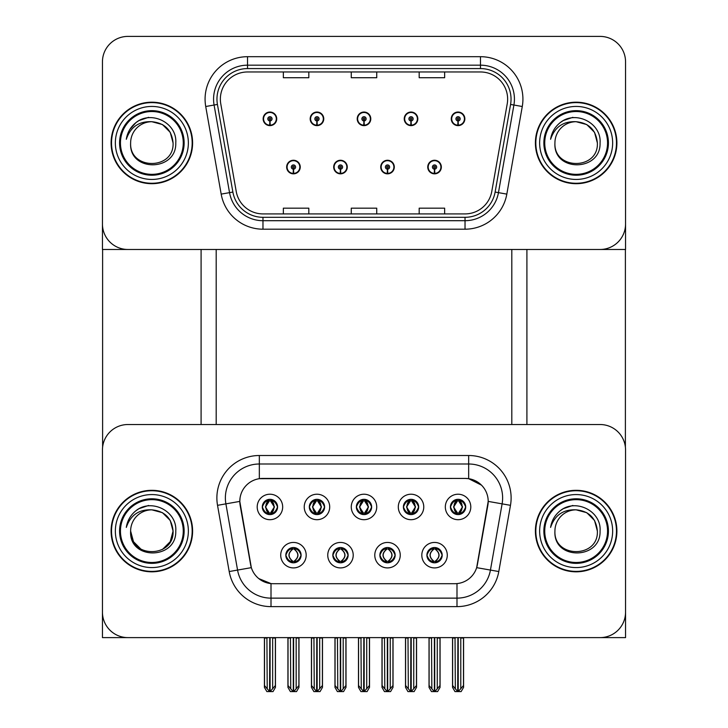 <?xml version="1.0" encoding="UTF-8"?>
<svg xmlns="http://www.w3.org/2000/svg" width="728" height="728" viewBox="0 0 728 728"><rect width="100%" height="100%" fill="white"/><g stroke="black" fill="none" stroke-linecap="round" stroke-linejoin="round"><path stroke-width="1.09" d="M356.356 506.961A7.644 7.644 0 0 0 364 514.596A7.644 7.644 0 0 0 371.644 506.961A7.644 7.644 0 0 0 364 499.317A7.644 7.644 0 0 0 356.356 506.961L356.429 506.961C358.012 511.229 359.996 513.285 362.38 513.131L361.861 514.296M351.269 506.961A12.731 12.731 0 0 0 364 519.692A12.731 12.731 0 0 0 376.731 506.961A12.731 12.731 0 0 0 364 494.221A12.731 12.731 0 0 0 351.269 506.961M379.87 555.182A7.644 7.644 0 0 0 387.514 562.817A7.644 7.644 0 0 0 395.158 555.182A7.644 7.644 0 0 0 387.514 547.538A7.644 7.644 0 0 0 379.87 555.182L379.943 555.182C381.39 559.295 383.374 561.352 385.904 561.352L386.805 561.352C381.754 557.239 381.754 553.116 386.805 549.003L385.904 549.003C383.419 548.957 381.436 551.014 379.943 555.182M374.784 555.182A12.731 12.731 0 0 0 387.514 567.913A12.731 12.731 0 0 0 400.245 555.182A12.731 12.731 0 0 0 387.514 542.442A12.731 12.731 0 0 0 374.784 555.182M403.394 506.961A7.644 7.644 0 0 0 411.029 514.596A7.644 7.644 0 0 0 418.673 506.961A7.644 7.644 0 0 0 411.029 499.317A7.644 7.644 0 0 0 403.394 506.961L403.458 506.961C405.041 511.229 407.025 513.285 409.409 513.131L408.89 514.296M398.298 506.961A12.731 12.731 0 0 0 411.029 519.692A12.731 12.731 0 0 0 423.769 506.961A12.731 12.731 0 0 0 411.029 494.221A12.731 12.731 0 0 0 398.298 506.961M450.423 506.961A7.644 7.644 0 0 0 458.058 514.596A7.644 7.644 0 0 0 465.702 506.961A7.644 7.644 0 0 0 458.058 499.317A7.644 7.644 0 0 0 450.423 506.961L450.496 506.961C452.07 511.229 454.054 513.285 456.447 513.131L455.928 514.296M445.327 506.961A12.731 12.731 0 0 0 458.058 519.692A12.731 12.731 0 0 0 470.798 506.961A12.731 12.731 0 0 0 458.058 494.221A12.731 12.731 0 0 0 445.327 506.961M309.327 506.961A7.644 7.644 0 0 0 316.971 514.596A7.644 7.644 0 0 0 324.606 506.961A7.644 7.644 0 0 0 316.971 499.317A7.644 7.644 0 0 0 309.327 506.961L309.4 506.961C310.983 511.229 312.967 513.285 315.351 513.131L314.833 514.296M304.231 506.961A12.731 12.731 0 0 0 316.971 519.692A12.731 12.731 0 0 0 329.702 506.961A12.731 12.731 0 0 0 316.971 494.221A12.731 12.731 0 0 0 304.231 506.961M262.298 506.961A7.644 7.644 0 0 0 269.942 514.596A7.644 7.644 0 0 0 277.577 506.961A7.644 7.644 0 0 0 269.942 499.317A7.644 7.644 0 0 0 262.298 506.961L262.371 506.961C263.955 511.229 265.938 513.285 268.323 513.131L267.804 514.296M257.202 506.961A12.731 12.731 0 0 0 269.942 519.692A12.731 12.731 0 0 0 282.673 506.961A12.731 12.731 0 0 0 269.942 494.221A12.731 12.731 0 0 0 257.202 506.961M285.813 555.182A7.644 7.644 0 0 0 293.457 562.817A7.644 7.644 0 0 0 301.092 555.182A7.644 7.644 0 0 0 293.457 547.538A7.644 7.644 0 0 0 285.813 555.182L285.886 555.182C287.332 559.295 289.316 561.352 291.837 561.352L292.747 561.352C287.687 557.239 287.687 553.116 292.747 549.003L291.837 549.003C289.362 548.957 287.378 551.014 285.886 555.182M280.717 555.182A12.731 12.731 0 0 0 293.457 567.913A12.731 12.731 0 0 0 306.188 555.182A12.731 12.731 0 0 0 293.457 542.442A12.731 12.731 0 0 0 280.717 555.182M332.842 555.182A7.644 7.644 0 0 0 340.486 562.817A7.644 7.644 0 0 0 348.13 555.182A7.644 7.644 0 0 0 340.486 547.538A7.644 7.644 0 0 0 332.842 555.182L332.914 555.182C334.361 559.295 336.345 561.352 338.866 561.352L339.776 561.352C334.716 557.239 334.716 553.116 339.776 549.003L338.866 549.003C336.391 548.957 334.407 551.014 332.914 555.182M327.755 555.182A12.731 12.731 0 0 0 340.486 567.913A12.731 12.731 0 0 0 353.216 555.182A12.731 12.731 0 0 0 340.486 542.442A12.731 12.731 0 0 0 327.755 555.182M426.908 555.182A7.644 7.644 0 0 0 434.543 562.817A7.644 7.644 0 0 0 442.187 555.182A7.644 7.644 0 0 0 434.543 547.538A7.644 7.644 0 0 0 426.908 555.182L426.972 555.182C428.419 559.295 430.412 561.352 432.933 561.352L433.833 561.352C428.783 557.239 428.783 553.116 433.833 549.003L432.933 549.003C430.457 548.957 428.474 551.014 426.972 555.182M421.812 555.182A12.731 12.731 0 0 0 434.543 567.913A12.731 12.731 0 0 0 447.283 555.182A12.731 12.731 0 0 0 434.543 542.442A12.731 12.731 0 0 0 421.812 555.182M239.803 501.355A22.923 22.923 0 0 0 240.149 505.332L250.632 564.764A22.923 22.923 0 0 0 273.2 583.701L454.8 583.701A22.923 22.923 0 0 0 477.368 564.764L487.851 505.332A22.923 22.923 0 0 0 465.274 478.433L262.726 478.433A22.923 22.923 0 0 0 239.803 501.355L240.058 497.961M102.448 449.995L102.448 637.61L625.552 637.61L625.552 449.995A25.471 25.471 0 0 0 600.09 424.524L127.91 424.524A25.471 25.471 0 0 0 102.448 449.995L102.448 612.139A25.471 25.471 0 0 0 127.91 637.61L600.09 637.61A25.471 25.471 0 0 0 625.552 612.139L625.552 449.995M511.802 249.476L511.802 424.524M216.198 249.476L216.198 424.524M286.659 167.049A6.789 6.789 0 0 0 293.457 173.837A6.789 6.789 0 0 0 300.245 167.049A6.789 6.789 0 0 0 293.457 160.26A6.789 6.789 0 0 0 286.659 167.049M333.697 167.049A6.789 6.789 0 0 0 340.486 173.837A6.789 6.789 0 0 0 347.274 167.049A6.789 6.789 0 0 0 340.486 160.26A6.789 6.789 0 0 0 333.697 167.049M380.726 167.049A6.789 6.789 0 0 0 387.514 173.837A6.789 6.789 0 0 0 394.303 167.049A6.789 6.789 0 0 0 387.514 160.26A6.789 6.789 0 0 0 380.726 167.049M404.24 118.828A6.789 6.789 0 0 0 411.029 125.626A6.789 6.789 0 0 0 417.817 118.828A6.789 6.789 0 0 0 411.029 112.039A6.789 6.789 0 0 0 404.24 118.828M357.211 118.828A6.789 6.789 0 0 0 364 125.626A6.789 6.789 0 0 0 370.789 118.828A6.789 6.789 0 0 0 364 112.039A6.789 6.789 0 0 0 357.211 118.828M310.183 118.828A6.789 6.789 0 0 0 316.971 125.626A6.789 6.789 0 0 0 323.76 118.828A6.789 6.789 0 0 0 316.971 112.039A6.789 6.789 0 0 0 310.183 118.828M263.145 118.828A6.789 6.789 0 0 0 269.942 125.626A6.789 6.789 0 0 0 276.731 118.828A6.789 6.789 0 0 0 269.942 112.039A6.789 6.789 0 0 0 263.145 118.828M427.755 167.049A6.789 6.789 0 0 0 434.543 173.837A6.789 6.789 0 0 0 441.341 167.049A6.789 6.789 0 0 0 434.543 160.26A6.789 6.789 0 0 0 427.755 167.049M451.269 118.828A6.789 6.789 0 0 0 458.058 125.626A6.789 6.789 0 0 0 464.855 118.828A6.789 6.789 0 0 0 458.058 112.039A6.789 6.789 0 0 0 451.269 118.828M625.552 249.476L625.552 61.871A25.471 25.471 0 0 0 600.09 36.4L127.91 36.4A25.471 25.471 0 0 0 102.448 61.871L102.448 249.476L625.552 249.476M111.102 531.067A40.75 40.75 0 0 0 151.852 571.817A40.75 40.75 0 0 0 192.602 531.067A40.75 40.75 0 0 0 151.852 490.317A40.75 40.75 0 0 0 111.102 531.067M535.399 531.067A40.75 40.75 0 0 0 576.148 571.817A40.75 40.75 0 0 0 616.898 531.067A40.75 40.75 0 0 0 576.148 490.317A40.75 40.75 0 0 0 535.399 531.067M259.332 455.51L468.668 455.51A42.442 42.442 0 0 1 510.474 505.332L498.798 571.544A42.442 42.442 0 0 1 456.993 606.624L271.007 606.624A42.442 42.442 0 0 1 229.202 571.544L217.526 505.332A42.442 42.442 0 0 1 259.332 455.51L259.332 464L468.668 464A33.961 33.961 0 0 1 502.111 503.858L490.435 570.07A33.961 33.961 0 0 1 456.993 598.134L271.007 598.134A33.961 33.961 0 0 1 237.565 570.07L225.889 503.858A33.961 33.961 0 0 1 259.332 464L259.332 478.687L465.274 478.433L468.668 478.687L481.481 485.148M454.8 583.701L273.2 583.701M271.007 606.624L271.007 583.592L258.768 578.587M510.474 505.332L488.197 501.401L476.667 567.649L498.798 571.544M229.202 571.544L251.333 567.649L239.803 501.401L225.889 503.858A33.961 33.961 0 0 1 225.371 497.961M477.368 564.764L477.231 565.483M250.769 565.483L250.632 564.764M600.09 424.524L127.91 424.524M111.102 142.943A40.75 40.75 0 0 0 151.852 183.693A40.75 40.75 0 0 0 192.602 142.943A40.75 40.75 0 0 0 151.852 102.193A40.75 40.75 0 0 0 111.102 142.943M535.399 142.943A40.75 40.75 0 0 0 576.148 183.693A40.75 40.75 0 0 0 616.898 142.943A40.75 40.75 0 0 0 576.148 102.193A40.75 40.75 0 0 0 535.399 142.943M220.366 99.135A27.164 27.164 0 0 1 247.529 71.972L480.471 71.972A27.164 27.164 0 0 1 507.225 103.849L491.773 191.464A27.164 27.164 0 0 1 465.028 213.914L262.972 213.914A27.164 27.164 0 0 1 236.227 191.464L220.775 103.849A27.164 27.164 0 0 1 220.366 99.135M216.962 99.135A30.558 30.558 0 0 0 217.426 104.441L232.878 192.056A30.558 30.558 0 0 0 262.972 217.308L465.028 217.308A30.558 30.558 0 0 0 495.122 192.056L510.574 104.441A30.558 30.558 0 0 0 480.471 68.578L247.529 68.578A30.558 30.558 0 0 0 216.962 99.135M205.724 106.506A42.442 42.442 0 0 1 247.529 56.693L480.471 56.693A42.442 42.442 0 0 1 522.276 106.506L506.825 194.112A42.442 42.442 0 0 1 465.028 229.193L262.972 229.193A42.442 42.442 0 0 1 221.176 194.112L205.724 106.506L214.087 105.032A33.961 33.961 0 0 1 247.529 65.174L480.471 65.174A33.961 33.961 0 0 1 513.913 105.032L498.462 192.638A33.961 33.961 0 0 1 465.028 220.702L262.972 220.702A33.961 33.961 0 0 1 229.538 192.638L214.087 105.032A33.961 33.961 0 0 1 213.568 99.135M600.09 36.4L127.91 36.4M102.448 61.871L102.448 224.015A25.471 25.471 0 0 0 127.91 249.476L600.09 249.476A25.471 25.471 0 0 0 625.552 224.015L625.552 61.871M351.269 71.972L351.269 77.723L376.731 77.723L376.731 71.972M283.356 71.972L283.356 77.723L308.818 77.723L308.818 71.972M419.182 71.972L419.182 77.723L444.644 77.723L444.644 71.972M376.731 213.914L376.731 208.162L351.269 208.162L351.269 213.914M308.818 213.914L308.818 208.162L283.356 208.162L283.356 213.914M444.644 213.914L444.644 208.162L419.182 208.162L419.182 213.914M435.863 562.708L435.253 561.352L436.163 561.352C438.638 561.406 440.622 559.341 442.114 555.164C440.658 551.06 438.675 549.003 436.163 549.003L436.682 547.838M435.863 547.647L435.253 549.003L436.163 549.003M433.233 547.647L434.088 549.003C428.901 553.116 428.901 557.239 434.088 561.352L433.451 562.735M433.833 549.003L433.451 547.62M435.253 549.003C440.313 553.116 440.313 557.239 435.253 561.352L435.007 561.352C440.194 557.239 440.194 553.116 435.007 549.003L435.644 547.62M435.253 561.352L435.644 562.735M431.513 637.61L431.831 688.779L434.197 691.6L434.898 691.6L439.976 685.539L439.976 638.037L437.264 638.037L437.264 688.779M434.716 637.61L434.716 691.6M434.379 691.6L434.379 637.61M429.111 637.61L429.111 685.539L431.831 688.779M431.831 638.037L429.111 638.037M455.027 637.61L455.346 688.779L457.712 691.6L457.894 637.61M458.231 637.61L458.231 691.6L463.49 685.539L463.49 638.037L460.779 638.037L461.088 637.61M452.625 637.61L452.625 685.539L455.346 688.779M455.346 638.037L452.625 638.037M460.779 688.779L460.779 638.037M456.747 514.487L457.348 513.131L456.447 513.131M456.747 499.435L457.348 500.791L456.447 500.791C453.981 500.746 451.997 502.802 450.496 506.961M465.702 506.961L465.629 506.961C464.155 502.848 462.171 500.791 459.677 500.791L458.776 500.791L462.626 506.961L458.776 513.131L459.677 513.131L460.196 514.296M465.629 506.961C464.1 511.147 462.116 513.204 459.677 513.131M457.348 513.131L453.644 506.961L457.603 500.791C452.861 500.946 452.716 512.339 457.603 513.131L453.499 506.961L457.348 500.791M458.522 500.791L458.522 500.791C463.263 500.946 463.408 512.339 458.513 513.131L459.15 514.523L458.522 513.131L462.471 506.961L458.522 500.791L459.159 499.399L458.513 500.791M388.834 562.708L388.224 561.352L389.134 561.352C391.609 561.406 393.593 559.341 395.086 555.164C393.63 551.06 391.646 549.003 389.134 549.003L389.653 547.838M388.834 547.647L388.224 549.003L389.134 549.003M387.059 561.352L386.422 562.735L387.059 561.352C381.69 557.239 381.69 553.116 387.059 549.003L386.422 547.62L387.059 549.003C381.872 553.116 381.872 557.239 387.059 561.352M386.805 549.003L386.204 547.647M388.224 549.003L388.606 547.62L388.224 549.003C393.284 553.116 393.284 557.239 388.224 561.352L388.606 562.735L387.969 561.352C393.156 557.239 393.156 553.116 387.979 549.003C393.338 553.116 393.338 557.239 387.969 561.352L388.224 561.352M384.484 637.61L384.803 688.779L387.169 691.6L387.86 691.6L392.947 685.539L392.947 638.037L390.235 638.037L390.235 688.779M387.687 637.61L387.687 691.6M387.341 691.6L387.341 637.61M382.082 637.61L382.082 685.539L384.803 688.779M384.803 638.037L382.082 638.037M341.796 562.708L341.195 561.352L342.096 561.352C344.581 561.406 346.564 559.341 348.057 555.164C346.601 551.06 344.617 549.003 342.096 549.003L342.615 547.838M341.796 547.647L341.195 549.003L342.096 549.003M340.022 561.352L339.394 562.735L340.031 561.352C334.662 557.239 334.662 553.116 340.031 549.003L339.394 547.62L340.031 549.003C334.844 553.116 334.844 557.239 340.022 561.352M339.776 549.003L339.166 547.647M341.195 549.003L341.578 547.62L341.195 549.003C346.246 553.116 346.246 557.239 341.195 561.352L341.578 562.735L340.941 561.352C346.128 557.239 346.128 553.116 340.941 549.003C346.31 553.116 346.31 557.239 340.941 561.352L341.195 561.352M337.455 637.61L337.765 688.779L340.14 691.6L340.831 691.6L345.918 685.539L345.918 638.037L343.197 638.037L343.197 688.779M340.659 637.61L340.659 691.6M340.313 691.6L340.313 637.61M335.053 637.61L335.053 685.539L337.765 688.779M337.765 638.037L335.053 638.037M294.767 562.708L294.167 561.352L295.067 561.352C297.543 561.406 299.536 559.341 301.028 555.164C299.572 551.06 297.579 549.003 295.067 549.003L295.586 547.838M294.767 547.647L294.167 549.003L295.067 549.003M292.137 547.647L292.993 549.003C287.806 553.116 287.806 557.239 292.993 561.352L292.356 562.735M292.747 549.003L292.356 547.62M294.167 549.003C299.217 553.116 299.217 557.239 294.167 561.352L293.912 561.352C299.099 557.239 299.099 553.116 293.912 549.003L294.549 547.62M294.167 561.352L294.549 562.735M290.426 637.61L290.736 688.779L293.102 691.6L293.803 691.6L298.889 685.539L298.889 638.037L296.169 638.037L296.169 688.779M293.621 637.61L293.621 691.6M293.284 691.6L293.284 637.61M288.024 637.61L288.024 685.539L290.736 688.779M290.736 638.037L288.024 638.037M407.999 637.61L408.317 688.779L410.683 691.6L410.865 637.61M411.202 637.61L411.202 691.6L416.462 685.539L416.462 638.037L413.75 638.037L414.059 637.61M405.596 637.61L405.596 685.539L408.317 688.779M408.317 638.037L405.596 638.037M413.75 688.779L413.75 638.037M409.709 514.487L410.319 513.131L409.409 513.131M409.709 499.435L410.319 500.791L409.409 500.791C406.952 500.746 404.968 502.802 403.458 506.961M418.673 506.961L418.6 506.961C417.126 502.848 415.142 500.791 412.649 500.791L411.748 500.791L415.597 506.961L411.748 513.131L412.649 513.131L413.167 514.296M418.6 506.961C417.071 511.147 415.087 513.204 412.649 513.131M410.319 513.131L406.615 506.961L410.565 500.791L409.937 499.399L410.574 500.791C405.833 500.946 405.678 512.339 410.574 513.131L409.937 514.523L410.565 513.131L406.47 506.961L410.319 500.791M411.493 500.791L411.493 500.791C416.225 500.946 416.38 512.339 411.484 513.131L412.121 514.523L411.493 513.131L415.442 506.961L411.493 500.791L412.13 499.399L411.484 500.791M360.97 637.61L361.279 688.779L363.654 691.6L363.827 637.61M364.173 637.61L364.173 691.6L369.433 685.539L369.433 638.037L366.721 638.037L367.03 637.61M358.567 637.61L358.567 685.539L361.279 688.779M361.279 638.037L358.567 638.037M366.721 688.779L366.721 638.037M362.68 514.487L363.29 513.131L362.38 513.131M362.68 499.435L363.29 500.791L362.38 500.791C359.923 500.746 357.939 502.802 356.429 506.961M371.644 506.961L371.571 506.961C370.097 502.848 368.113 500.791 365.62 500.791L364.71 500.791L368.568 506.961L364.71 513.131L365.62 513.131L366.139 514.296M371.571 506.961C370.042 511.147 368.059 513.204 365.62 513.131M363.29 513.131L359.587 506.961L363.536 500.791C358.804 500.946 358.649 512.339 363.545 513.131L359.432 506.961L363.29 500.791M364.464 500.791L364.464 500.791C369.196 500.946 369.351 512.339 364.455 513.131L365.092 514.523L364.464 513.131L368.414 506.961L364.464 500.791L365.101 499.399L364.455 500.791M313.941 637.61L314.25 688.779L316.625 691.6L316.798 637.61M317.135 637.61L317.135 691.6L322.404 685.539L322.404 638.037L319.683 638.037L320.001 637.61M311.539 637.61L311.539 685.539L314.25 688.779M314.25 638.037L311.539 638.037M319.683 688.779L319.683 638.037M315.652 514.487L316.252 513.131L315.351 513.131M315.652 499.435L316.252 500.791L315.351 500.791C312.894 500.746 310.911 502.802 309.4 506.961M324.606 506.961L324.542 506.961C323.068 502.848 321.084 500.791 318.591 500.791L317.681 500.791L321.53 506.961L317.681 513.131L318.591 513.131L319.11 514.296M324.542 506.961C323.014 511.147 321.021 513.204 318.591 513.131M316.252 513.131L312.558 506.961L316.507 500.791C311.775 500.946 311.62 512.339 316.516 513.131L312.403 506.961L316.252 500.791M317.435 500.791L318.063 499.399L317.426 500.791C322.167 500.946 322.322 512.339 317.426 513.131L318.063 514.523L317.435 513.131L321.385 506.961L317.435 500.791M266.912 637.61L267.221 688.779L269.588 691.6L269.769 637.61M270.106 637.61L270.106 691.6L275.375 685.539L275.375 638.037L272.654 638.037L272.973 637.61M264.51 637.61L264.51 685.539L267.221 688.779M267.221 638.037L264.51 638.037M272.654 688.779L272.654 638.037M268.623 514.487L269.224 513.131L268.323 513.131M268.623 499.435L269.224 500.791L268.323 500.791C265.866 500.746 263.882 502.802 262.371 506.961M277.577 506.961L277.514 506.961C276.039 502.848 274.056 500.791 271.553 500.791L270.652 500.791L274.501 506.961L270.652 513.131L271.553 513.131L272.072 514.296M277.514 506.961C275.976 511.147 273.992 513.204 271.553 513.131M269.224 513.131L265.529 506.961L269.478 500.791C264.737 500.946 264.592 512.339 269.487 513.131L265.374 506.961L269.224 500.791M270.397 500.791L270.397 500.791C275.139 500.946 275.284 512.339 270.397 513.131L271.034 514.523L270.397 513.131L274.356 506.961L270.397 500.791L271.034 499.399L270.397 500.791M434.452 169.169L434.27 173.41A6.37 6.37 0 0 1 428.182 167.049A6.37 6.37 0 0 1 434.543 160.679A6.37 6.37 0 0 1 440.913 167.049A6.37 6.37 0 0 1 434.825 173.41L434.634 169.169A2.12 2.12 0 0 0 436.664 167.049A2.12 2.12 0 0 0 434.543 164.928A2.12 2.12 0 0 0 432.423 167.049A2.12 2.12 0 0 0 434.452 169.169L434.507 167.895A0.846 0.846 0 0 1 433.697 167.049A0.846 0.846 0 0 1 434.543 166.202A0.846 0.846 0 0 1 435.399 167.049A0.846 0.846 0 0 1 434.58 167.895L434.634 169.169M440.067 637.61L440.067 687.359L437.61 691.6L434.898 691.6M429.029 637.61L429.029 687.359L431.476 691.6L434.197 691.6M457.967 120.948L457.785 125.189A6.37 6.37 0 0 1 451.697 118.828A6.37 6.37 0 0 1 458.058 112.467A6.37 6.37 0 0 1 464.428 118.828A6.37 6.37 0 0 1 458.34 125.189L458.158 120.948A2.12 2.12 0 0 0 460.187 118.828A2.12 2.12 0 0 0 458.058 116.708A2.12 2.12 0 0 0 455.937 118.828A2.12 2.12 0 0 0 457.967 120.948L458.021 119.683A0.846 0.846 0 0 1 457.211 118.828A0.846 0.846 0 0 1 458.058 117.982A0.846 0.846 0 0 1 458.913 118.828A0.846 0.846 0 0 1 458.094 119.683L458.158 120.948M463.581 637.61L463.581 687.359L461.124 691.6L458.413 691.6M452.543 637.61L452.543 687.359L454.991 691.6L457.712 691.6M102.612 249.476L102.612 447.056M201.092 249.476L201.092 424.524M526.908 249.476L526.908 424.524M625.388 249.476L625.388 447.056M387.423 169.169L387.241 173.41A6.37 6.37 0 0 1 381.144 167.049A6.37 6.37 0 0 1 387.514 160.679A6.37 6.37 0 0 1 393.884 167.049A6.37 6.37 0 0 1 387.796 173.41L387.605 169.169A2.12 2.12 0 0 0 389.635 167.049A2.12 2.12 0 0 0 387.514 164.928A2.12 2.12 0 0 0 385.394 167.049A2.12 2.12 0 0 0 387.423 169.169L387.478 167.895A0.846 0.846 0 0 1 386.668 167.049A0.846 0.846 0 0 1 387.514 166.202A0.846 0.846 0 0 1 388.361 167.049A0.846 0.846 0 0 1 387.551 167.895L387.605 169.169M393.029 637.61L393.029 687.359L390.581 691.6L387.86 691.6M382 637.61L382 687.359L384.448 691.6L387.169 691.6M340.395 169.169L340.204 173.41A6.37 6.37 0 0 1 334.116 167.049A6.37 6.37 0 0 1 340.486 160.679A6.37 6.37 0 0 1 346.856 167.049A6.37 6.37 0 0 1 340.759 173.41L340.577 169.169A2.12 2.12 0 0 0 342.606 167.049A2.12 2.12 0 0 0 340.486 164.928A2.12 2.12 0 0 0 338.365 167.049A2.12 2.12 0 0 0 340.395 169.169L340.449 167.895A0.846 0.846 0 0 1 339.639 167.049A0.846 0.846 0 0 1 340.486 166.202A0.846 0.846 0 0 1 341.332 167.049A0.846 0.846 0 0 1 340.522 167.895L340.577 169.169M346 637.61L346 687.359L343.552 691.6L340.831 691.6M334.971 637.61L334.971 687.359L337.419 691.6L340.14 691.6M293.366 169.169L293.175 173.41A6.37 6.37 0 0 1 287.087 167.049A6.37 6.37 0 0 1 293.457 160.679A6.37 6.37 0 0 1 299.818 167.049A6.37 6.37 0 0 1 293.73 173.41L293.548 169.169A2.12 2.12 0 0 0 295.577 167.049A2.12 2.12 0 0 0 293.457 164.928A2.12 2.12 0 0 0 291.337 167.049A2.12 2.12 0 0 0 293.366 169.169L293.42 167.895A0.846 0.846 0 0 1 292.601 167.049A0.846 0.846 0 0 1 293.457 166.202A0.846 0.846 0 0 1 294.303 167.049A0.846 0.846 0 0 1 293.493 167.895L293.548 169.169M298.971 637.61L298.971 687.359L296.524 691.6L293.803 691.6M287.933 637.61L287.933 687.359L290.39 691.6L293.102 691.6M410.938 120.948L410.756 125.189A6.37 6.37 0 0 1 404.668 118.828A6.37 6.37 0 0 1 411.029 112.467A6.37 6.37 0 0 1 417.399 118.828A6.37 6.37 0 0 1 411.311 125.189L411.12 120.948A2.12 2.12 0 0 0 413.149 118.828A2.12 2.12 0 0 0 411.029 116.708A2.12 2.12 0 0 0 408.909 118.828A2.12 2.12 0 0 0 410.938 120.948L410.992 119.683A0.846 0.846 0 0 1 410.183 118.828A0.846 0.846 0 0 1 411.029 117.982A0.846 0.846 0 0 1 411.875 118.828A0.846 0.846 0 0 1 411.065 119.683L411.12 120.948M416.553 637.61L416.553 687.359L414.096 691.6L411.375 691.6M405.514 637.61L405.514 687.359L407.962 691.6L410.683 691.6M363.909 120.948L363.718 125.189A6.37 6.37 0 0 1 357.63 118.828A6.37 6.37 0 0 1 364 112.467A6.37 6.37 0 0 1 370.37 118.828A6.37 6.37 0 0 1 364.282 125.189L364.091 120.948A2.12 2.12 0 0 0 366.12 118.828A2.12 2.12 0 0 0 364 116.708A2.12 2.12 0 0 0 361.88 118.828A2.12 2.12 0 0 0 363.909 120.948L363.964 119.683A0.846 0.846 0 0 1 363.154 118.828A0.846 0.846 0 0 1 364 117.982A0.846 0.846 0 0 1 364.846 118.828A0.846 0.846 0 0 1 364.036 119.683L364.091 120.948M369.515 637.61L369.515 687.359L367.067 691.6L364.346 691.6M358.485 637.61L358.485 687.359L360.933 691.6L363.654 691.6M316.88 120.948L316.689 125.189A6.37 6.37 0 0 1 310.601 118.828A6.37 6.37 0 0 1 316.971 112.467A6.37 6.37 0 0 1 323.332 118.828A6.37 6.37 0 0 1 317.244 125.189L317.062 120.948A2.12 2.12 0 0 0 319.091 118.828A2.12 2.12 0 0 0 316.971 116.708A2.12 2.12 0 0 0 314.851 118.828A2.12 2.12 0 0 0 316.88 120.948L316.935 119.683A0.846 0.846 0 0 1 316.125 118.828A0.846 0.846 0 0 1 316.971 117.982A0.846 0.846 0 0 1 317.817 118.828A0.846 0.846 0 0 1 317.008 119.683L317.062 120.948M322.486 637.61L322.486 687.359L320.038 691.6L317.317 691.6M311.447 637.61L311.447 687.359L313.904 691.6L316.625 691.6M269.842 120.948L269.66 125.189A6.37 6.37 0 0 1 263.572 118.828A6.37 6.37 0 0 1 269.942 112.467A6.37 6.37 0 0 1 276.303 118.828A6.37 6.37 0 0 1 270.215 125.189L270.033 120.948A2.12 2.12 0 0 0 272.063 118.828A2.12 2.12 0 0 0 269.942 116.708A2.12 2.12 0 0 0 267.813 118.828A2.12 2.12 0 0 0 269.842 120.948L269.906 119.683A0.846 0.846 0 0 1 269.087 118.828A0.846 0.846 0 0 1 269.942 117.982A0.846 0.846 0 0 1 270.789 118.828A0.846 0.846 0 0 1 269.979 119.683L270.033 120.948M275.457 637.61L275.457 687.359L273.009 691.6L270.288 691.6M264.419 637.61L264.419 687.359L266.876 691.6L269.588 691.6M183.265 531.067A31.413 31.413 0 0 1 151.852 562.48A31.413 31.413 0 0 1 120.448 531.067A31.413 31.413 0 0 1 151.852 499.654A31.413 31.413 0 0 1 183.265 531.067M111.53 531.067A40.322 40.322 0 0 1 151.852 490.745A40.322 40.322 0 0 1 192.174 531.067A40.322 40.322 0 0 1 151.852 571.389A40.322 40.322 0 0 1 111.53 531.067M151.852 509.846C164.746 511.101 171.817 518.172 173.073 531.067C174.374 558.449 129.329 558.449 130.631 531.067L133.47 541.678L141.241 549.449L133.47 541.678L130.631 531.067A21.221 21.221 0 0 1 151.852 509.846L162.462 512.685L170.234 520.456L173.073 531.067L170.234 520.456L162.462 512.685L151.852 509.846L162.462 512.685L170.234 520.456L173.073 531.067L170.234 520.456L162.462 512.685L151.852 509.846C139.002 509.236 130.485 515.096 126.299 527.418C127.373 520.565 130.612 514.987 136.018 510.674C151.333 498.161 177.341 511.092 175.767 531.067C176.749 559.868 128.756 560.542 130.631 531.067C129.329 558.449 174.374 558.449 173.073 531.067L170.234 541.678L162.462 549.449L170.234 541.678L173.073 531.067L170.234 541.678L162.462 549.449M173.073 531.067C174.374 558.449 129.329 558.449 130.631 531.067M135.99 510.692L138.948 508.708L148.567 505.46M183.265 142.943A31.413 31.413 0 0 1 151.852 174.347A31.413 31.413 0 0 1 120.448 142.943A31.413 31.413 0 0 1 151.852 111.53A31.413 31.413 0 0 1 183.265 142.943M111.53 142.943A40.322 40.322 0 0 1 151.852 102.612A40.322 40.322 0 0 1 192.174 142.943A40.322 40.322 0 0 1 151.852 183.265A40.322 40.322 0 0 1 111.53 142.943M151.852 121.713C139.002 121.103 130.485 126.963 126.299 139.294C127.373 132.441 130.612 126.854 136.018 122.55C151.333 110.028 177.341 122.968 175.767 142.943C176.749 171.744 128.756 172.409 130.631 142.943C129.329 170.316 174.374 170.316 173.073 142.943C174.374 170.316 129.329 170.316 130.631 142.943C129.329 170.316 174.374 170.316 173.073 142.943C174.374 170.316 129.329 170.316 130.631 142.943A21.221 21.221 0 0 1 151.852 121.713L162.462 124.561L170.234 132.332L173.073 142.943L170.234 132.332L162.462 124.561L151.852 121.713L162.462 124.561L170.234 132.332L173.073 142.943L170.234 132.332L162.462 124.561L151.852 121.713C164.746 122.977 171.817 130.048 173.073 142.943M135.99 122.568L138.948 120.584L148.567 117.335M129.866 129.411L136.018 122.55M607.552 531.067A31.413 31.413 0 0 1 576.148 562.48A31.413 31.413 0 0 1 544.735 531.067A31.413 31.413 0 0 1 576.148 499.654A31.413 31.413 0 0 1 607.552 531.067M535.826 531.067A40.322 40.322 0 0 1 576.148 490.745A40.322 40.322 0 0 1 616.47 531.067A40.322 40.322 0 0 1 576.148 571.389A40.322 40.322 0 0 1 535.826 531.067M576.148 509.846C563.299 509.236 554.782 515.096 550.586 527.418C551.669 520.565 554.909 514.987 560.314 510.674C575.63 498.161 601.637 511.092 600.063 531.067C601.046 559.868 553.043 560.542 554.927 531.067C553.626 558.449 598.671 558.449 597.37 531.067C598.671 558.449 553.626 558.449 554.927 531.067C553.626 558.449 598.671 558.449 597.37 531.067C598.671 558.449 553.626 558.449 554.927 531.067A21.221 21.221 0 0 1 576.148 509.846L586.759 512.685L594.53 520.456L597.37 531.067L594.53 520.456L586.759 512.685L576.148 509.846L586.759 512.685L594.53 520.456L597.37 531.067L594.53 520.456L586.759 512.685L576.148 509.846C589.034 511.101 596.114 518.172 597.37 531.067M560.287 510.692L563.235 508.708L572.854 505.46M607.552 142.943A31.413 31.413 0 0 1 576.148 174.347A31.413 31.413 0 0 1 544.735 142.943A31.413 31.413 0 0 1 576.148 111.53A31.413 31.413 0 0 1 607.552 142.943M535.826 142.943A40.322 40.322 0 0 1 576.148 102.612A40.322 40.322 0 0 1 616.47 142.943A40.322 40.322 0 0 1 576.148 183.265A40.322 40.322 0 0 1 535.826 142.943M576.148 121.713C563.299 121.103 554.782 126.963 550.586 139.294C551.669 132.441 554.909 126.854 560.314 122.55C575.63 110.028 601.637 122.968 600.063 142.943C601.046 171.744 553.043 172.409 554.927 142.943C553.626 170.316 598.671 170.316 597.37 142.943C598.671 170.316 553.626 170.316 554.927 142.943C553.626 170.316 598.671 170.316 597.37 142.943C598.671 170.316 553.626 170.316 554.927 142.943A21.221 21.221 0 0 1 576.148 121.713L586.759 124.561L594.53 132.332L597.37 142.943L594.53 132.332L586.759 124.561L576.148 121.713L586.759 124.561L594.53 132.332L597.37 142.943L594.53 132.332L586.759 124.561L576.148 121.713C589.034 122.977 596.114 130.048 597.37 142.943M560.287 122.568L563.235 120.584L572.854 117.335M468.668 455.51L468.668 478.687M456.993 583.592L456.993 606.624M217.526 505.332L225.889 503.858M480.471 56.693L480.471 68.578M214.087 105.032L217.426 104.441M262.972 229.193L262.972 217.308M465.028 217.308L465.028 229.193M495.122 192.056L506.825 194.112M221.176 194.112L232.878 192.056M510.574 104.441L522.276 106.506M247.529 56.693L247.529 68.578M432.933 561.352L432.414 562.516M433.233 562.708L433.833 561.352M432.933 549.003L432.414 547.838M436.163 561.352L436.682 562.516M456.447 500.791L455.928 499.626M459.677 500.791L460.196 499.626M459.377 499.435L458.776 500.791M459.377 514.487L458.776 513.131M456.966 514.523L457.603 513.131L456.966 514.523M456.966 499.399L457.603 500.791L456.966 499.399M385.904 561.352L385.385 562.516M386.204 562.708L386.805 561.352M385.904 549.003L385.385 547.838M389.134 561.352L389.653 562.516M338.866 561.352L338.347 562.516M339.166 562.708L339.776 561.352M338.866 549.003L338.347 547.838M342.096 561.352L342.615 562.516M291.837 561.352L291.318 562.516M292.137 562.708L292.747 561.352M291.837 549.003L291.318 547.838M295.067 561.352L295.586 562.516M409.409 500.791L408.89 499.626M412.649 500.791L413.167 499.626M412.348 499.435L411.748 500.791M412.348 514.487L411.748 513.131M362.38 500.791L361.861 499.626M365.62 500.791L366.139 499.626M365.32 499.435L364.71 500.791M365.32 514.487L364.71 513.131M362.899 514.523L363.536 513.131L362.908 514.523M362.899 499.399L363.536 500.791L362.908 499.399M315.351 500.791L314.833 499.626M318.591 500.791L319.11 499.626M318.291 499.435L317.681 500.791M318.291 514.487L317.681 513.131M315.87 514.523L316.507 513.131L315.879 514.523M315.87 499.399L316.507 500.791L315.879 499.399M268.323 500.791L267.804 499.626M271.553 500.791L272.072 499.626M271.253 499.435L270.652 500.791M271.253 514.487L270.652 513.131M268.841 514.523L269.478 513.131L268.85 514.523M268.841 499.399L269.478 500.791L268.85 499.399M434.27 173.41A6.37 6.37 0 0 1 428.182 167.049M457.785 125.189A6.37 6.37 0 0 1 451.697 118.828M387.241 173.41A6.37 6.37 0 0 1 381.144 167.049M340.204 173.41A6.37 6.37 0 0 1 334.116 167.049M293.175 173.41A6.37 6.37 0 0 1 287.087 167.049M410.756 125.189A6.37 6.37 0 0 1 404.668 118.828M363.718 125.189A6.37 6.37 0 0 1 357.63 118.828M316.689 125.189A6.37 6.37 0 0 1 310.601 118.828M269.66 125.189A6.37 6.37 0 0 1 263.572 118.828M184.138 531.067A32.278 32.278 0 0 1 151.852 563.354A32.278 32.278 0 0 1 119.574 531.067A32.278 32.278 0 0 1 151.852 498.789A32.278 32.278 0 0 1 184.138 531.067M115.352 531.067A36.5 36.5 0 0 1 151.852 494.567A36.5 36.5 0 0 1 188.361 531.067A36.5 36.5 0 0 1 151.852 567.576A36.5 36.5 0 0 1 115.352 531.067M184.138 142.943A32.278 32.278 0 0 1 151.852 175.221A32.278 32.278 0 0 1 119.574 142.943A32.278 32.278 0 0 1 151.852 110.656A32.278 32.278 0 0 1 184.138 142.943M115.352 142.943A36.5 36.5 0 0 1 151.852 106.434A36.5 36.5 0 0 1 188.361 142.943A36.5 36.5 0 0 1 151.852 179.443A36.5 36.5 0 0 1 115.352 142.943M608.426 531.067A32.278 32.278 0 0 1 576.148 563.354A32.278 32.278 0 0 1 543.861 531.067A32.278 32.278 0 0 1 576.148 498.789A32.278 32.278 0 0 1 608.426 531.067M539.639 531.067A36.5 36.5 0 0 1 576.148 494.567A36.5 36.5 0 0 1 612.648 531.067A36.5 36.5 0 0 1 576.148 567.576A36.5 36.5 0 0 1 539.639 531.067M608.426 142.943A32.278 32.278 0 0 1 576.148 175.221A32.278 32.278 0 0 1 543.861 142.943A32.278 32.278 0 0 1 576.148 110.656A32.278 32.278 0 0 1 608.426 142.943M539.639 142.943A36.5 36.5 0 0 1 576.148 106.434A36.5 36.5 0 0 1 612.648 142.943A36.5 36.5 0 0 1 576.148 179.443A36.5 36.5 0 0 1 539.639 142.943M433.46 562.744L434.097 561.352C428.719 557.239 428.719 553.116 434.097 549.003L433.46 547.62M435.635 547.62L434.998 549.003C440.367 553.116 440.367 557.239 434.998 561.352L435.635 562.744M292.365 562.744L293.002 561.352C287.633 557.239 287.633 553.116 293.002 549.003L292.365 547.62M294.54 547.62L293.903 549.003C299.281 553.116 299.281 557.239 293.903 561.352L294.54 562.744"/></g></svg>
